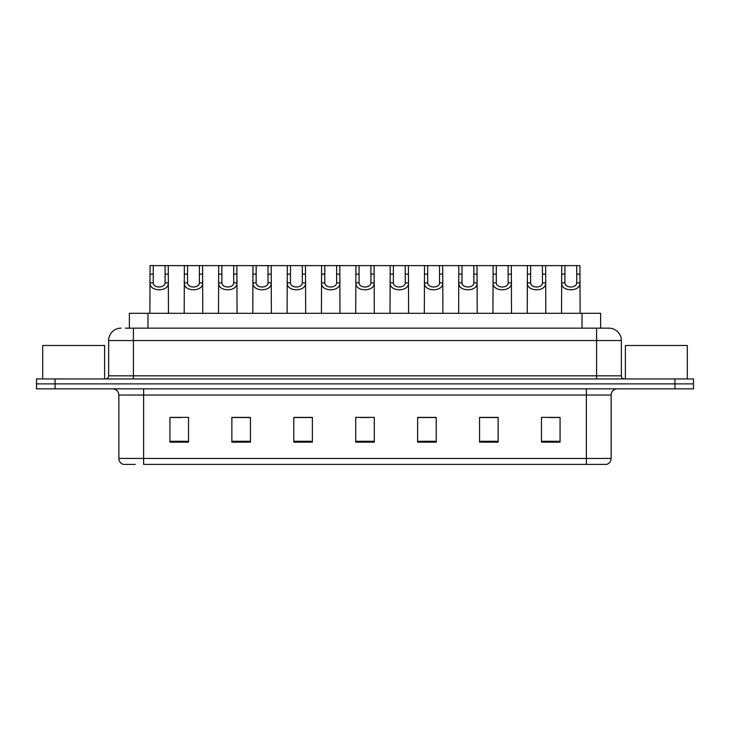 <?xml version="1.0" encoding="UTF-8"?>
<svg xmlns="http://www.w3.org/2000/svg" width="730" height="730" viewBox="0 0 730 730"><rect width="100%" height="100%" fill="white"/><g stroke="black" fill="none" stroke-linecap="round" stroke-linejoin="round"><path stroke-width="1.09" d="M129.393 328.153L129.393 313.298L600.608 313.298L600.608 328.153M135.251 464.389L123.625 464.389M611.147 458.44C610.973 461.406 609.486 463.386 606.685 464.389L586.373 464.389L586.373 458.44L611.147 458.44L611.147 395.03A6.196 6.196 0 0 1 617.334 388.844M123.315 464.389A6.196 6.196 0 0 1 118.853 458.44L118.853 395.03C118.488 391.271 116.426 389.209 112.666 388.844M55.078 378.934L693.5 378.934L693.5 383.889L36.5 383.889L36.5 388.844L55.078 388.844L55.078 383.889L36.5 383.889L36.5 378.934L55.078 378.934L55.078 383.889L693.5 383.889L693.5 388.844L55.078 388.844M560.056 442.152L560.056 417.387L541.477 417.387L541.477 442.152L560.056 442.152M498.134 442.152L498.134 417.387L479.555 417.387L479.555 442.152L498.134 442.152M436.212 442.152L436.212 417.387L417.633 417.387L417.633 442.152L436.212 442.152M188.522 442.152L188.522 417.387L169.944 417.387L169.944 442.152L188.522 442.152M250.445 442.152L250.445 417.387L231.866 417.387L231.866 442.152L250.445 442.152M312.367 442.152L312.367 417.387L293.788 417.387L293.788 442.152L312.367 442.152M374.289 442.152L374.289 417.387L355.711 417.387L355.711 442.152L374.289 442.152M586.373 464.389L143.627 464.389L143.627 458.44L586.373 458.44L586.373 395.03L118.853 395.03M497.577 417.514L489.711 417.514M480.422 417.514L498.134 417.514M549.033 417.514L558.322 417.514M308.899 417.514L301.034 417.514M231.866 417.514L249.578 417.514M240.289 417.514L232.423 417.514M171.678 417.514L180.967 417.514M428.966 417.514L421.101 417.514M360.355 417.514L369.645 417.514M312.367 417.514L293.788 417.514M436.212 417.514L417.633 417.514M125.642 328.153L604.641 328.153M125.359 328.153L133.407 328.153L133.407 340.545L108.642 340.545L108.642 375.84A3.093 3.093 0 0 1 105.54 378.934M121.025 328.153A12.383 12.383 0 0 0 108.642 340.545M608.975 328.153A12.383 12.383 0 0 1 621.358 340.545L596.592 340.545L596.592 328.153L608.784 328.153M621.358 340.545L621.358 375.84C621.522 377.702 622.562 378.733 624.46 378.934M153.263 265.611L153.236 282.866C153.455 288.359 164.889 288.359 165.099 282.866L165.08 265.611L150.07 265.611L149.878 313.298M165.08 265.611L168.274 265.611L168.457 313.298M168.457 280.63L168.283 282.866C169.031 292.082 149.312 292.082 150.052 282.866L149.878 280.63M168.274 265.611L184.371 265.611L184.188 313.298M187.564 265.611L187.537 282.866C187.756 288.359 199.19 288.359 199.409 282.866L199.381 265.611L184.371 265.611M199.381 265.611L202.575 265.611L202.767 313.298M202.767 280.63L202.593 282.866C203.332 292.082 183.613 292.082 184.352 282.866L184.188 280.63M221.874 265.611L221.847 282.866C222.057 288.359 233.5 288.359 233.709 282.866L233.682 265.611L218.681 265.611L218.489 313.298M233.682 265.611L236.876 265.611L237.067 313.298M237.067 280.63L236.894 282.866C237.642 292.082 217.923 292.082 218.662 282.866L218.489 280.63M256.175 265.611L256.148 282.866C256.367 288.359 267.8 288.359 268.019 282.866L267.992 265.611L252.982 265.611L252.799 313.298M267.992 265.611L271.186 265.611L271.368 313.298M271.368 280.63L271.204 282.866C271.943 292.082 252.224 292.082 252.963 282.866L252.799 280.63M290.485 265.611L290.458 282.866C290.668 288.359 302.111 288.359 302.32 282.866L302.293 265.611L287.291 265.611L287.1 313.298M302.293 265.611L305.487 265.611L305.678 313.298M305.678 280.63L305.505 282.866C306.253 292.082 286.534 292.082 287.273 282.866L287.1 280.63M202.575 265.611L218.681 265.611M236.876 265.611L252.982 265.611M271.186 265.611L287.291 265.611M104.618 378.934L104.618 345.491L42.696 345.491L42.696 378.934M687.304 378.934L687.304 345.491L625.382 345.491L625.382 378.934M324.786 265.611L324.759 282.866C324.978 288.359 336.411 288.359 336.63 282.866L336.603 265.611L321.592 265.611L321.41 313.298M336.603 265.611L339.797 265.611L339.979 313.298M339.979 280.63L339.815 282.866C340.554 292.082 320.835 292.082 321.574 282.866L321.41 280.63M359.096 265.611L359.069 282.866C359.279 288.359 370.721 288.359 370.931 282.866L370.904 265.611L355.902 265.611L355.711 313.298M370.904 265.611L374.098 265.611L374.289 313.298M374.289 280.63L374.116 282.866C374.864 292.082 355.136 292.082 355.884 282.866L355.711 280.63M393.397 265.611L393.37 282.866C393.589 288.359 405.022 288.359 405.241 282.866L405.214 265.611L390.203 265.611L390.021 313.298M405.214 265.611L408.408 265.611L408.59 313.298M408.59 280.63L408.426 282.866C409.165 292.082 389.446 292.082 390.185 282.866L390.021 280.63M305.487 265.611L321.592 265.611M339.797 265.611L355.902 265.611M374.098 265.611L390.203 265.611M427.707 265.611L427.68 282.866C427.889 288.359 439.332 288.359 439.542 282.866L439.515 265.611L424.513 265.611L424.322 313.298M439.515 265.611L442.709 265.611L442.9 313.298M442.9 280.63L442.727 282.866C443.466 292.082 423.747 292.082 424.495 282.866L424.322 280.63M462.008 265.611L461.98 282.866C462.2 288.359 473.633 288.359 473.852 282.866L473.825 265.611L458.814 265.611L458.632 313.298M473.825 265.611L477.018 265.611L477.201 313.298M477.201 280.63L477.037 282.866C477.776 292.082 458.057 292.082 458.796 282.866L458.632 280.63M496.318 265.611L496.291 282.866C496.5 288.359 507.943 288.359 508.153 282.866L508.126 265.611L493.124 265.611L492.933 313.298M508.126 265.611L511.319 265.611L511.511 313.298M511.511 280.63L511.338 282.866C512.077 292.082 492.358 292.082 493.106 282.866L492.933 280.63M530.619 265.611L530.591 282.866C530.81 288.359 542.244 288.359 542.463 282.866L542.436 265.611L527.425 265.611L527.233 313.298M542.436 265.611L545.629 265.611L545.812 313.298M545.812 280.63L545.648 282.866C546.387 292.082 526.668 292.082 527.407 282.866L527.233 280.63M564.92 265.611L564.901 282.866C565.111 288.359 576.545 288.359 576.764 282.866L576.736 265.611L561.726 265.611L561.543 313.298M576.736 265.611L579.93 265.611L580.122 313.298M580.122 280.63L579.948 282.866C580.688 292.082 560.968 292.082 561.717 282.866L561.543 280.63M408.408 265.611L424.513 265.611M442.709 265.611L458.814 265.611M477.018 265.611L493.124 265.611M511.319 265.611L527.425 265.611M545.629 265.611L561.726 265.611M147.971 328.153L147.971 313.298M582.029 328.153L582.029 313.298M586.373 388.844L586.373 395.03L611.147 395.03M118.853 458.44L143.627 458.44L143.627 388.844M674.921 388.844L674.921 378.934M374.289 441.294L355.711 441.294M312.367 441.294L293.788 441.294M250.445 441.294L231.866 441.294M188.522 441.294L169.944 441.294M436.212 441.294L417.633 441.294M498.134 441.294L479.555 441.294M560.056 441.294L541.477 441.294M133.407 378.934L133.407 375.84L621.358 375.84M108.642 375.84L133.407 375.84L133.407 340.545L596.592 340.545L596.592 378.934M168.283 282.866L165.099 282.866M153.236 282.866L150.052 282.866M153.263 274.106L150.07 274.106M168.274 274.106L165.08 274.106M202.593 282.866L199.409 282.866M187.537 282.866L184.352 282.866M187.564 274.106L184.371 274.106M202.575 274.106L199.381 274.106M236.894 282.866L233.709 282.866M221.847 282.866L218.662 282.866M221.874 274.106L218.681 274.106M236.876 274.106L233.682 274.106M271.204 282.866L268.019 282.866M256.148 282.866L252.963 282.866M256.175 274.106L252.982 274.106M271.186 274.106L267.992 274.106M305.505 282.866L302.32 282.866M290.458 282.866L287.273 282.866M290.485 274.106L287.291 274.106M305.487 274.106L302.293 274.106M339.815 282.866L336.63 282.866M324.759 282.866L321.574 282.866M324.786 274.106L321.592 274.106M339.797 274.106L336.603 274.106M374.116 282.866L370.931 282.866M359.069 282.866L355.884 282.866M359.096 274.106L355.902 274.106M374.098 274.106L370.904 274.106M408.426 282.866L405.241 282.866M393.37 282.866L390.185 282.866M393.397 274.106L390.203 274.106M408.408 274.106L405.214 274.106M442.727 282.866L439.542 282.866M427.68 282.866L424.495 282.866M427.707 274.106L424.513 274.106M442.709 274.106L439.515 274.106M477.037 282.866L473.852 282.866M461.98 282.866L458.796 282.866M462.008 274.106L458.814 274.106M477.018 274.106L473.825 274.106M511.338 282.866L508.153 282.866M496.291 282.866L493.106 282.866M496.318 274.106L493.124 274.106M511.319 274.106L508.126 274.106M545.648 282.866L542.463 282.866M530.591 282.866L527.407 282.866M530.619 274.106L527.425 274.106M545.629 274.106L542.436 274.106M579.948 282.866L576.764 282.866M564.901 282.866L561.717 282.866M564.92 274.106L561.726 274.106M579.93 274.106L576.736 274.106"/></g></svg>
